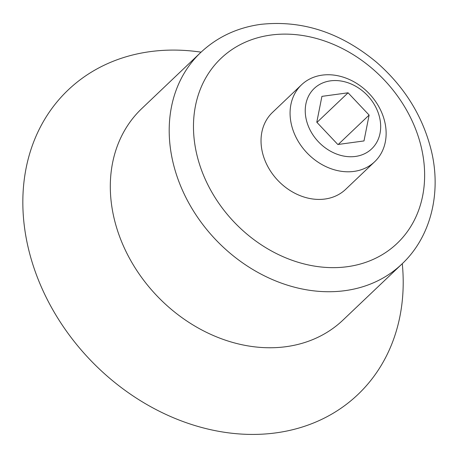 <?xml version="1.0" encoding="UTF-8"?>
<svg xmlns="http://www.w3.org/2000/svg" width="458" height="458" viewBox="0 0 458 458"><rect width="100%" height="100%" fill="white"/><g stroke="black" fill="none" stroke-linecap="round" stroke-linejoin="round"><path stroke-width="0.69" d="M330.458 80.854A41.678 33.726 -133.6 0 1 380.025 133.341A41.678 33.726 -133.6 0 1 318.39 141.757A41.678 33.726 -133.6 0 1 330.458 80.854M369.119 115.078L348.08 92.797L321.917 96.369L316.793 122.223L337.838 144.505L363.995 140.932L369.119 115.078L338.244 144.447M322.186 75.135A53.076 42.949 -133.6 0 1 377.69 104.727A53.076 42.949 -133.6 0 1 374.69 161.726A53.076 42.949 -133.6 0 1 306.986 152.869A53.076 42.949 -133.6 0 1 301.519 84.81A53.076 42.949 -133.6 0 1 322.186 75.135M374.69 161.726L345.647 189.354A53.076 42.949 -133.6 0 1 277.943 180.498A53.076 42.949 -133.6 0 1 272.476 112.439L301.519 84.81M401.901 264.043L343.008 320.068A145.965 118.107 -133.6 0 1 156.825 295.719A145.965 118.107 -133.6 0 1 141.791 108.557L200.684 52.527A145.965 118.107 -133.6 0 0 215.718 239.694A145.965 118.107 -133.6 0 0 401.901 264.043C430.646 237.135 441.644 193.293 431.356 150.779C422.837 116.292 404.557 86.78 376.51 62.242C340.66 32.455 301.994 19.837 260.522 24.383C237.135 27.68 217.189 37.064 200.684 52.527M402.284 263.676A210.182 170.067 -133.6 0 1 246.725 434.333A210.182 170.067 -133.6 0 1 29.135 251.488A210.182 170.067 -133.6 0 1 149.989 51.657A210.182 170.067 -133.6 0 1 201.073 52.16M316.959 122.401L348.08 92.797M270.758 35.071A127.719 103.348 -133.6 0 1 422.642 195.91A127.719 103.348 -133.6 0 1 233.786 221.706A127.719 103.348 -133.6 0 1 270.758 35.071"/></g></svg>

